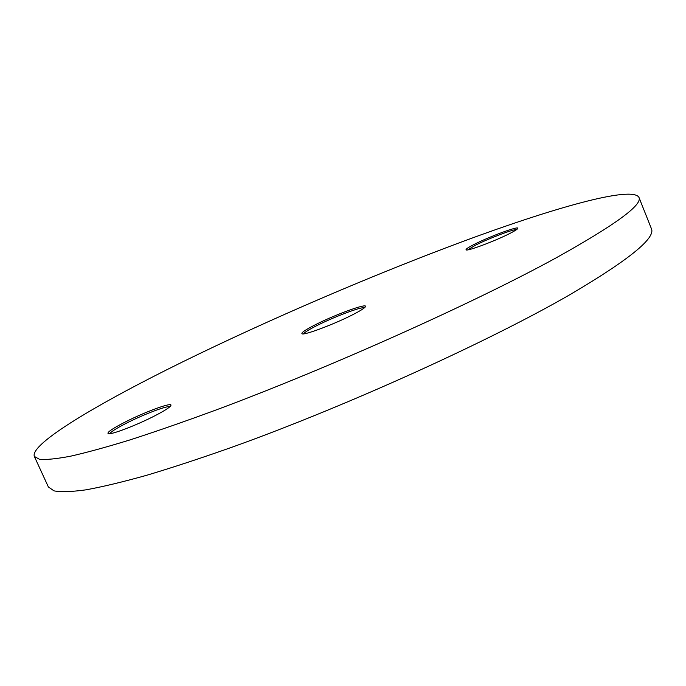 <?xml version="1.0" encoding="UTF-8"?>
<svg xmlns="http://www.w3.org/2000/svg" width="686" height="686" viewBox="0 0 686 686"><rect width="100%" height="100%" fill="white"/><g stroke="black" fill="none" stroke-linecap="round" stroke-linejoin="round"><path stroke-width="1.03" d="M314.488 325.181C334.236 314.977 367.499 302.766 365.484 306.582C364.918 307.894 360.93 310.458 353.547 314.291C335.334 323.792 303.838 335.66 302.02 333.782C300.991 332.856 305.141 329.983 314.488 325.181M364.463 307.774C361.745 306.368 332.899 317.309 315.723 326.176C308.494 329.88 304.447 332.444 303.598 333.859M473.82 244.593C489.032 236.704 519.568 225.428 517.801 228.421C517.458 229.218 514.997 230.796 510.427 233.163C496.287 240.554 467.372 251.436 466.154 249.884C465.451 249.335 468.006 247.577 473.82 244.593M516.601 229.596C513.248 229.098 487.849 238.814 475.046 245.442L467.809 249.867M124.509 422.37C144.652 411.986 172.761 401.679 170.917 405.452C170.102 407.21 164.811 410.622 155.053 415.69C136.711 425.226 110.206 435.31 108.114 433.621C106.947 432.36 112.41 428.613 124.509 422.37M169.836 406.781C167.298 405.383 143.031 414.644 125.735 423.545C116.217 428.441 110.918 431.828 109.846 433.689M182.339 362.028C98.724 403.128 29.73 443.876 34.334 456.43L39.496 459.303C46.125 459.903 56.492 458.865 70.589 456.19C86.882 452.503 106.887 447.015 130.606 439.717C156.322 431.391 184.98 421.418 216.562 409.791C330.532 367.336 475.235 302.277 556.337 257.739C615.411 224.828 642.936 204.685 638.915 197.302C631.729 185.606 553.07 208.072 463.384 241.275C372.421 275.086 268.886 319.565 182.339 362.028M34.334 456.43L48.372 486.957L53.997 490.867C60.934 492.162 71.584 491.819 85.956 489.838C102.506 486.828 122.734 481.984 146.641 475.295C172.529 467.552 201.298 458.077 232.957 446.869C347.133 405.863 491.073 340.41 571.095 293.985C629.362 259.6 656.108 237.785 651.34 228.524L638.915 197.302"/></g></svg>
